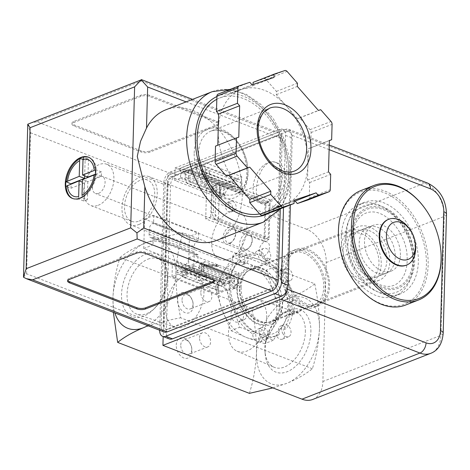 <?xml version="1.0" encoding="UTF-8"?>
<svg xmlns="http://www.w3.org/2000/svg" width="470" height="470" viewBox="0 0 470 470"><rect width="100%" height="100%" fill="white"/><g stroke="black" fill="none" stroke-linecap="round" stroke-linejoin="round"><path stroke-width="0.35" stroke-dasharray="2.35 1.76" d="M249.394 393.355C253.4 380.841 255.768 367.446 256.497 353.17C256.561 338.482 254.987 323.56 251.767 308.408L120.044 257.454C116.037 269.962 113.669 283.357 112.941 297.639L113.346 312.339M251.767 308.408C265.697 305.776 278.164 302.439 289.168 298.391C299.619 294.038 308.144 289.173 314.736 283.792L183.018 232.838C169.083 235.47 156.616 238.807 145.618 242.855C135.166 247.208 126.642 252.073 120.044 257.454M226.992 273.846L225.735 274.339L203.304 265.662L203.763 271.067L201.971 270.373L201.466 264.463L216.664 264.628L218.456 265.321L204.562 265.168L226.992 273.846L226.963 274.979L225.7 275.473L203.275 266.796L203.733 272.201L201.936 271.501L201.436 265.597L216.635 265.762L218.427 266.455L204.532 266.302L226.963 274.979M343.1 249.541A24.587 16.714 -111.3 0 1 352.095 233.584A24.587 16.714 -111.3 0 1 376.605 250.398A24.587 16.714 -111.3 0 1 369.99 279.38A24.587 16.714 -111.3 0 1 351.777 272.917A24.587 16.714 -111.3 0 1 343.1 249.541M400.399 255.057A24.587 16.714 68.7 0 0 391.716 231.681A24.587 16.714 68.7 0 0 373.503 225.218A24.587 16.714 68.7 0 0 364.509 241.175A24.587 16.714 68.7 0 0 373.186 264.545A24.587 16.714 68.7 0 0 391.404 271.008A24.587 16.714 68.7 0 0 400.399 255.057M272.43 328.959L264.628 343.67L246.662 337.595A39.95 27.16 -111.3 0 1 221.922 309.424A39.95 27.16 -111.3 0 1 222.95 272.618A39.95 27.16 -111.3 0 1 248.718 263.981A39.95 27.16 -111.3 0 1 273.458 292.152A39.95 27.16 -111.3 0 1 272.43 328.959A39.95 27.16 -111.3 0 1 246.662 337.595L230.958 330.645L221.922 309.424L215.154 287.323L222.95 272.618L233.014 257.025L248.718 263.981L266.684 270.05L273.458 292.152L282.493 313.373L272.43 328.959M314.736 283.792C317.967 299.108 319.547 314.025 319.465 328.554A46.095 28.694 -68.9 0 0 289.168 298.391A46.095 28.694 -68.9 0 0 256.497 353.17A46.095 28.694 -68.9 0 0 286.794 383.332A46.095 28.694 -68.9 0 0 319.465 328.554C318.719 342.977 316.351 356.372 312.362 368.738C305.67 374.167 297.146 379.037 286.794 383.332L272.853 387.897M310.882 331.908A33.523 20.868 -68.9 0 0 279.826 315.922A33.523 20.868 -68.9 0 0 265.168 353.822A33.523 20.868 -68.9 0 0 288.639 371.089A33.523 20.868 -68.9 0 0 310.882 331.908M312.362 368.738L180.645 317.785C177.413 302.469 175.839 287.552 175.915 273.023C176.661 258.6 179.029 245.205 183.018 232.838M143.244 327.802C154.371 323.713 166.838 320.376 180.645 317.785M176.238 345.015A10.757 7.314 -111.3 0 1 180.774 337.848A10.757 7.314 -111.3 0 1 188.928 341.825A10.757 7.314 -111.3 0 1 191.866 349.345A10.757 7.314 -111.3 0 1 184.487 358.187A10.757 7.314 -111.3 0 1 176.238 345.015M177.501 299.713A10.757 7.314 -111.3 0 1 182.037 292.54A10.757 7.314 -111.3 0 1 190.191 296.523A10.757 7.314 -111.3 0 1 193.135 304.043A10.757 7.314 -111.3 0 1 185.75 312.885A10.757 7.314 -111.3 0 1 177.501 299.713M147.715 325.634A46.095 28.694 -68.9 0 0 175.915 273.023A46.095 28.694 -68.9 0 0 145.618 242.855A46.095 28.694 -68.9 0 0 112.941 297.639A46.095 28.694 -68.9 0 0 114.88 312.932M145.295 254.44A33.523 20.868 111.1 0 1 167.244 272.371A33.523 20.868 111.1 0 1 152.58 310.265A33.523 20.868 111.1 0 1 121.818 300.26A33.523 20.868 111.1 0 1 145.295 254.44M305.365 331.849A29.622 18.442 -68.9 0 0 295.389 311.974A29.622 18.442 -68.9 0 0 277.929 317.726A29.622 18.442 -68.9 0 0 264.974 351.207A29.622 18.442 -68.9 0 0 274.022 367.211A29.622 18.442 -68.9 0 0 294.414 359.644A29.622 18.442 -68.9 0 0 305.365 331.849M266.743 317.761A28.018 17.443 -68.9 0 0 257.307 298.967A28.018 17.443 -68.9 0 0 231.34 318.948A28.018 17.443 -68.9 0 0 237.097 351.207A28.018 17.443 -68.9 0 0 256.385 344.046A28.018 17.443 -68.9 0 0 266.743 317.761M148.038 259.14A29.622 18.442 111.1 0 1 158.39 258.976A29.622 18.442 111.1 0 1 167.438 274.979A29.622 18.442 111.1 0 1 154.483 308.467A29.622 18.442 111.1 0 1 137.023 314.213A29.622 18.442 111.1 0 1 127.047 294.338A29.622 18.442 111.1 0 1 148.038 259.14M165.663 308.426A28.018 17.443 111.1 0 1 176.027 282.141A28.018 17.443 111.1 0 1 195.314 274.985A28.018 17.443 111.1 0 1 201.072 307.239A28.018 17.443 111.1 0 1 175.104 327.226A28.018 17.443 111.1 0 1 165.663 308.426M239.612 327.261L257.578 333.33L273.282 340.286L283.345 324.694L291.147 309.988L284.374 287.887L275.338 266.666L259.634 259.71L241.668 253.641L233.866 268.346L223.808 283.939L232.838 305.159L239.612 327.261L230.958 330.645M273.282 340.286L264.628 343.67M223.808 283.939L215.154 287.323M241.668 253.641L233.014 257.025M275.338 266.666L266.684 270.05M291.147 309.988L282.493 313.373M340.856 248.671A27.66 18.8 -111.3 0 1 350.973 230.723A27.66 18.8 -111.3 0 1 378.556 249.641A27.66 18.8 -111.3 0 1 371.112 282.241A27.66 18.8 -111.3 0 1 350.62 274.974A27.66 18.8 -111.3 0 1 340.856 248.671M239.471 288.304A27.66 18.8 -111.3 0 1 249.588 270.35A27.66 18.8 -111.3 0 1 277.165 289.267A27.66 18.8 -111.3 0 1 269.727 321.874A27.66 18.8 -111.3 0 1 249.235 314.6A27.66 18.8 -111.3 0 1 239.471 288.304M237.297 288.28A29.193 19.846 -111.3 0 1 269.909 277.347A29.193 19.846 -111.3 0 1 268.611 323.936A29.193 19.846 -111.3 0 1 237.297 288.28M233.866 268.346A39.95 27.16 -111.3 0 1 259.634 259.71A39.95 27.16 -111.3 0 1 284.374 287.887A39.95 27.16 -111.3 0 1 283.345 324.694A39.95 27.16 -111.3 0 1 257.578 333.33A39.95 27.16 -111.3 0 1 232.838 305.159A39.95 27.16 -111.3 0 1 233.866 268.346M388.478 219.367A24.587 16.714 -111.3 0 1 412.713 236.287A24.587 16.714 -111.3 0 1 406.374 265.156M423.981 207.117A61.458 41.783 -111.3 0 1 440.772 250.081M360.919 190.544A61.458 41.783 -111.3 0 1 422.207 232.574A61.458 41.783 -111.3 0 1 405.669 305.03M338.876 240.881A60.23 40.943 -111.3 0 1 338.488 231.105A60.23 40.943 -111.3 0 1 393.12 197.371A60.23 40.943 -111.3 0 1 421.972 286.242A60.23 40.943 -111.3 0 1 355.332 282.981M351.008 235.952A43.075 29.287 -111.3 0 1 399.136 219.819A43.075 29.287 -111.3 0 1 397.215 288.568A43.075 29.287 -111.3 0 1 351.008 235.952M351.989 236.328A41.736 28.37 -111.3 0 1 398.613 220.7A41.736 28.37 -111.3 0 1 396.756 287.311A41.736 28.37 -111.3 0 1 351.989 236.328M408.771 227.921A24.587 16.714 -111.3 0 1 415.492 245.105M225.735 274.339L225.7 275.473M203.304 265.662L203.275 266.796M203.763 271.067L203.733 272.201M201.971 270.373L201.936 271.501M201.466 264.463L201.436 265.597M216.664 264.628L216.635 265.762M218.456 265.321L218.427 266.455M204.562 265.168L204.532 266.302M200.825 292.411A7.555 5.135 -111.3 0 1 203.592 287.511A7.555 5.135 -111.3 0 1 211.124 292.675A7.555 5.135 -111.3 0 1 209.091 301.581A7.555 5.135 -111.3 0 1 203.492 299.596A7.555 5.135 -111.3 0 1 200.825 292.411M182.019 299.766A7.555 5.135 -111.3 0 1 184.786 294.86A7.555 5.135 -111.3 0 1 190.938 297.522A7.555 5.135 -111.3 0 1 193.005 302.803A7.555 5.135 -111.3 0 1 190.285 308.937A7.555 5.135 -111.3 0 1 184.687 306.945A7.555 5.135 -111.3 0 1 182.019 299.766M199.562 337.719A7.555 5.135 -111.3 0 1 202.323 332.813A7.555 5.135 -111.3 0 1 209.861 337.977A7.555 5.135 -111.3 0 1 207.828 346.889A7.555 5.135 -111.3 0 1 202.229 344.904A7.555 5.135 -111.3 0 1 199.562 337.719M180.756 345.068A7.555 5.135 -111.3 0 1 183.517 340.163A7.555 5.135 -111.3 0 1 189.674 342.824A7.555 5.135 -111.3 0 1 191.737 348.106A7.555 5.135 -111.3 0 1 189.022 354.239A7.555 5.135 -111.3 0 1 183.423 352.253A7.555 5.135 -111.3 0 1 180.756 345.068M214.126 186.179L212.252 186.913L216.13 184.187L215.131 219.866L218.491 218.55L213.398 212.352L211.518 213.086L215.131 219.866L264.927 239.13L265.926 203.451L216.13 184.187L219.49 182.877L214.126 186.179L213.398 212.352M212.252 186.913L211.518 213.086M229.219 202.535A5.099 3.466 68.7 0 0 227.233 202.482A5.099 3.466 68.7 0 0 225.859 208.498A5.099 3.466 68.7 0 0 230.946 211.982A5.099 3.466 68.7 0 0 232.703 207.323A5.099 3.466 68.7 0 0 229.219 202.535M232.579 201.219A5.099 3.466 68.7 0 0 230.588 201.172A5.099 3.466 68.7 0 0 229.219 207.182A5.099 3.466 68.7 0 0 234.307 210.672A5.099 3.466 68.7 0 0 236.063 206.013A5.099 3.466 68.7 0 0 232.579 201.219M218.491 218.55L219.49 182.877L269.281 202.141L268.288 237.814L218.491 218.55M202.558 266.437L238.037 280.167L238.196 274.504L204.955 261.643L201.595 262.953L199.28 264.916L202.635 263.605L202.558 266.437A4.917 3.061 111.1 0 1 199.074 272.283L199.198 267.753L194.709 266.014L194.58 270.544L234.554 286.007L221.117 291.259A4.917 3.061 111.1 0 1 219.466 291.312A4.917 3.061 111.1 0 1 217.886 288.039L218.045 282.376L184.804 269.522L182.483 271.478L185.844 270.168L188.159 268.205L221.399 281.066L218.045 282.376M185.844 270.168L185.797 271.872A1.228 0.764 111.1 0 0 186.191 272.688A1.228 0.764 111.1 0 0 186.602 272.676L185.762 273.005L181.273 271.266L181.15 275.796L185.638 277.535A4.917 3.061 111.1 0 1 183.987 277.588A4.917 3.061 111.1 0 1 182.407 274.316L182.483 271.478M185.762 273.005L185.638 277.535L221.117 291.259M189.757 267.953L194.58 270.544L181.15 275.796L177.055 272.917L189.757 267.953L189.827 265.421L177.125 270.385L181.273 271.266L194.709 266.014L189.827 265.421M177.125 270.385L177.055 272.917M185.127 176.914L220.606 190.638L220.448 196.301L187.207 183.441L190.567 182.131L188.405 178.436L185.045 179.751L185.127 176.914A4.917 3.061 111.1 0 1 188.611 171.068L184.123 169.335L183.993 173.865L188.482 175.598L189.322 175.275L224.801 188.999L236.557 184.405A1.228 0.764 111.1 0 1 236.968 184.387A1.228 0.764 111.1 0 1 237.368 185.209L237.238 189.739L240.599 188.423L207.358 175.569L203.998 176.879L237.238 189.739M220.606 190.638A4.917 3.061 111.1 0 1 224.09 184.798L188.611 171.068L188.482 175.598M224.09 184.798L237.526 179.546L197.553 164.083L197.429 168.613L201.918 170.351L202.047 165.822A4.917 3.061 111.1 0 1 203.692 165.763A4.917 3.061 111.1 0 1 205.278 169.036L205.196 171.873L201.841 173.189L203.998 176.879M192.677 163.489L192.6 166.022L197.429 168.613L183.993 173.865L179.904 170.986L179.975 168.454L184.123 169.335L197.553 164.083L192.677 163.489L179.975 168.454M192.6 166.022L179.904 170.986M201.841 173.189L201.888 171.48A1.228 0.764 111.1 0 0 201.489 170.663A1.228 0.764 111.1 0 0 201.078 170.68L201.918 170.351M188.405 178.436L188.452 176.732A1.228 0.764 111.1 0 1 189.322 175.275M199.28 264.916L199.227 266.619A1.228 0.764 111.1 0 1 198.358 268.082L233.837 281.806L222.081 286.4A1.228 0.764 111.1 0 1 221.67 286.412A1.228 0.764 111.1 0 1 221.276 285.596L221.399 281.066M199.198 267.753L198.358 268.082M205.196 171.873L207.358 175.569M237.526 179.546A4.917 3.061 111.1 0 1 239.171 179.487A4.917 3.061 111.1 0 1 240.758 182.76L240.599 188.423M187.207 183.441L185.045 179.751M204.955 261.643L202.635 263.605M188.159 268.205L184.804 269.522M220.448 196.301L223.808 194.991L223.932 190.456A1.228 0.764 111.1 0 1 224.801 188.999M190.567 182.131L223.808 194.991M238.196 274.504L234.836 275.814L234.706 280.343A1.228 0.764 111.1 0 1 233.837 281.806M201.595 262.953L234.836 275.814M346.566 234.23A49.168 33.423 -111.3 0 1 364.555 202.317A49.168 33.423 -111.3 0 1 413.582 235.946A49.168 33.423 -111.3 0 1 400.352 293.909A49.168 33.423 -111.3 0 1 363.927 280.984A49.168 33.423 -111.3 0 1 346.566 234.23M312.773 399.441A27.66 18.8 68.7 0 0 322.89 381.493L326.209 262.571A27.66 18.8 68.7 0 0 306.734 229.278L424.704 183.165L285.642 129.373A8.607 5.358 111.1 0 1 288.521 129.274A8.607 5.358 111.1 0 1 291.294 135.002L286.994 289.032A8.607 5.358 111.1 0 1 286.841 290.583M240.863 257.407L244.012 256.174A43.023 29.246 -111.3 0 1 246.092 255.222A43.023 29.246 -111.3 0 1 258.153 254.282L255.004 255.51A43.023 29.246 -111.3 0 0 242.943 256.45A43.023 29.246 -111.3 0 0 240.863 257.407A6.451 4.389 68.7 0 0 234.836 253.894A6.451 4.389 68.7 0 0 233.989 263.224L237.138 261.99A43.023 29.246 -111.3 0 0 230.87 277.353L227.721 278.581A43.023 29.246 -111.3 0 1 233.989 263.224M264.399 259.146L267.548 257.913A43.023 29.246 -111.3 0 1 281.277 270.591L278.128 271.825A43.023 29.246 -111.3 0 0 264.399 259.146A6.451 4.389 68.7 0 0 262.295 252.737A6.451 4.389 68.7 0 0 257.366 250.868A6.451 4.389 68.7 0 0 255.004 255.51M284.538 282.776L287.687 281.548A43.023 29.246 -111.3 0 1 292.969 301.37L289.82 302.604A43.023 29.246 -111.3 0 0 284.538 282.776A6.451 4.389 68.7 0 0 285.49 275.026A6.451 4.389 68.7 0 0 279.245 271.072A6.451 4.389 68.7 0 0 278.128 271.825M289.491 314.459L292.64 313.231A43.023 29.246 -111.3 0 1 286.371 328.589L283.228 329.822A43.023 29.246 -111.3 0 0 289.491 314.459A6.451 4.389 68.7 0 0 292.358 314.683A6.451 4.389 68.7 0 0 294.537 308.555A6.451 4.389 68.7 0 0 289.82 302.604M276.348 335.639L279.497 334.405A43.023 29.246 -111.3 0 1 277.418 335.363A43.023 29.246 -111.3 0 1 265.356 336.303L262.207 337.536A43.023 29.246 -111.3 0 0 274.269 336.59A43.023 29.246 -111.3 0 0 276.348 335.639A6.451 4.389 68.7 0 0 282.376 339.152A6.451 4.389 68.7 0 0 283.228 329.822M252.813 333.9L255.962 332.666A43.023 29.246 -111.3 0 1 242.232 319.988L239.083 321.221A43.023 29.246 -111.3 0 0 252.813 333.9A6.451 4.389 68.7 0 0 254.916 340.304A6.451 4.389 68.7 0 0 259.851 342.172A6.451 4.389 68.7 0 0 262.207 337.536M232.674 310.265L235.822 309.037A43.023 29.246 -111.3 0 1 230.541 289.209L227.392 290.442A43.023 29.246 -111.3 0 0 232.674 310.265A6.451 4.389 68.7 0 0 231.728 318.014A6.451 4.389 68.7 0 0 237.967 321.974A6.451 4.389 68.7 0 0 239.083 321.221M238.037 280.167A4.917 3.061 111.1 0 1 234.554 286.007M264.927 239.13L268.288 237.814M265.926 203.451L269.281 202.141M285.642 129.373L167.672 175.48L163.172 336.555M229.56 226.904A9.218 5.74 111.1 0 1 235.593 231.839A9.218 5.74 111.1 0 1 231.563 242.262A9.218 5.74 111.1 0 1 229.084 243.895A9.218 5.74 111.1 0 1 223.021 237.861A9.218 5.74 111.1 0 1 229.56 226.904M306.734 229.278L167.672 175.48M227.721 278.581A6.451 4.389 68.7 0 0 227.368 278.428A6.451 4.389 68.7 0 0 224.854 278.363A6.451 4.389 68.7 0 0 222.674 284.491A6.451 4.389 68.7 0 0 227.392 290.442M341.32 236.281A49.168 33.423 -111.3 0 1 359.303 204.374A49.168 33.423 -111.3 0 1 408.336 237.996A49.168 33.423 -111.3 0 1 395.106 295.959A49.168 33.423 -111.3 0 1 358.675 283.034A49.168 33.423 -111.3 0 1 341.32 236.281M359.174 243.19A24.704 16.797 -111.3 0 1 368.21 227.151A24.704 16.797 -111.3 0 1 392.849 244.047A24.704 16.797 -111.3 0 1 386.199 273.176A24.704 16.797 -111.3 0 1 367.893 266.684A24.704 16.797 -111.3 0 1 359.174 243.19M350.773 246.468A24.704 16.797 -111.3 0 1 359.814 230.435A24.704 16.797 -111.3 0 1 384.454 247.332A24.704 16.797 -111.3 0 1 377.804 276.46A24.704 16.797 -111.3 0 1 359.497 269.962A24.704 16.797 -111.3 0 1 350.773 246.468M347.835 245.334A28.735 19.534 -111.3 0 1 358.346 226.687A28.735 19.534 -111.3 0 1 386.998 246.339A28.735 19.534 -111.3 0 1 379.267 280.208A28.735 19.534 -111.3 0 1 357.981 272.653A28.735 19.534 -111.3 0 1 347.835 245.334M286.541 269.292A28.735 19.534 -111.3 0 1 297.058 250.645A28.735 19.534 -111.3 0 1 325.71 270.291A28.735 19.534 -111.3 0 1 317.973 304.166A28.735 19.534 -111.3 0 1 296.688 296.611A28.735 19.534 -111.3 0 1 286.541 269.292M285.419 268.858A30.268 20.574 -111.3 0 1 296.494 249.212A30.268 20.574 -111.3 0 1 326.679 269.915A30.268 20.574 -111.3 0 1 318.537 305.594A30.268 20.574 -111.3 0 1 296.112 297.639A30.268 20.574 -111.3 0 1 285.419 268.858M281.013 270.579A30.268 20.574 -111.3 0 1 292.087 250.933A30.268 20.574 -111.3 0 1 322.273 271.637A30.268 20.574 -111.3 0 1 314.124 307.321A30.268 20.574 -111.3 0 1 291.7 299.361A30.268 20.574 -111.3 0 1 281.013 270.579M282.47 271.143A28.27 19.217 -111.3 0 1 292.816 252.795A28.27 19.217 -111.3 0 1 321.01 272.13A28.27 19.217 -111.3 0 1 313.402 305.459A28.27 19.217 -111.3 0 1 292.452 298.027A28.27 19.217 -111.3 0 1 282.47 271.143M241.122 287.311A28.27 19.217 -111.3 0 1 251.462 268.958A28.27 19.217 -111.3 0 1 279.656 288.292A28.27 19.217 -111.3 0 1 272.048 321.621A28.27 19.217 -111.3 0 1 251.103 314.189A28.27 19.217 -111.3 0 1 241.122 287.311M230.87 277.353A6.451 4.389 -111.3 0 1 234.965 283.492A6.451 4.389 -111.3 0 1 232.703 289.156A6.451 4.389 -111.3 0 1 230.541 289.209M244.012 256.174A6.451 4.389 -111.3 0 1 242.684 264.68A6.451 4.389 -111.3 0 1 237.138 261.99M267.548 257.913A6.451 4.389 -111.3 0 1 265.209 261.661A6.451 4.389 -111.3 0 1 258.153 254.282M287.687 281.548A6.451 4.389 -111.3 0 1 287.094 281.859A6.451 4.389 -111.3 0 1 281.06 278.34A6.451 4.389 -111.3 0 1 281.277 270.591M292.64 313.231A6.451 4.389 -111.3 0 1 288.545 307.086A6.451 4.389 -111.3 0 1 290.807 301.429A6.451 4.389 -111.3 0 1 292.969 301.37M279.497 334.405A6.451 4.389 -111.3 0 1 280.825 325.898A6.451 4.389 -111.3 0 1 286.371 328.589M255.962 332.666A6.451 4.389 -111.3 0 1 258.3 328.924A6.451 4.389 -111.3 0 1 265.356 336.303M235.822 309.037A6.451 4.389 -111.3 0 1 236.416 308.72A6.451 4.389 -111.3 0 1 242.45 312.245A6.451 4.389 -111.3 0 1 242.232 319.988M233.666 275.966A6.451 4.389 68.7 0 0 231.152 275.902A6.451 4.389 68.7 0 0 229.419 283.51A6.451 4.389 68.7 0 0 235.852 287.922A6.451 4.389 68.7 0 0 238.079 282.029A6.451 4.389 68.7 0 0 233.666 275.966M238.971 307.803A6.451 4.389 68.7 0 0 238.02 315.552A6.451 4.389 68.7 0 0 244.265 319.512A6.451 4.389 68.7 0 0 246.492 313.619A6.451 4.389 68.7 0 0 242.085 307.556A6.451 4.389 68.7 0 0 239.565 307.492A6.451 4.389 68.7 0 0 238.971 307.803M259.111 331.438A6.451 4.389 68.7 0 0 261.214 337.842A6.451 4.389 68.7 0 0 266.143 339.71A6.451 4.389 68.7 0 0 268.37 333.818A6.451 4.389 68.7 0 0 263.964 327.755A6.451 4.389 68.7 0 0 261.449 327.69A6.451 4.389 68.7 0 0 259.111 331.438M282.646 333.177A6.451 4.389 68.7 0 0 288.674 336.69A6.451 4.389 68.7 0 0 290.901 330.798A6.451 4.389 68.7 0 0 286.488 324.735A6.451 4.389 68.7 0 0 283.974 324.67A6.451 4.389 68.7 0 0 282.646 333.177M296.118 300.142A6.451 4.389 68.7 0 0 293.956 300.195A6.451 4.389 68.7 0 0 292.217 307.803A6.451 4.389 68.7 0 0 298.656 312.221A6.451 4.389 68.7 0 0 300.882 306.322A6.451 4.389 68.7 0 0 296.47 300.26A6.451 4.389 68.7 0 0 296.118 300.142M284.426 269.363A6.451 4.389 68.7 0 0 284.209 277.106A6.451 4.389 68.7 0 0 290.243 280.631A6.451 4.389 68.7 0 0 292.463 274.738A6.451 4.389 68.7 0 0 288.057 268.675A6.451 4.389 68.7 0 0 285.543 268.611A6.451 4.389 68.7 0 0 284.426 269.363M261.302 253.048A6.451 4.389 68.7 0 0 268.358 260.433A6.451 4.389 68.7 0 0 270.585 254.534A6.451 4.389 68.7 0 0 266.179 248.471A6.451 4.389 68.7 0 0 263.664 248.407A6.451 4.389 68.7 0 0 261.302 253.048M240.288 260.762A6.451 4.389 68.7 0 0 245.834 263.453A6.451 4.389 68.7 0 0 248.054 257.56A6.451 4.389 68.7 0 0 243.648 251.497A6.451 4.389 68.7 0 0 241.133 251.432A6.451 4.389 68.7 0 0 240.288 260.762M205.043 279.82A5.099 1.98 -178.4 0 0 206.424 278.522A5.099 1.98 -178.4 0 0 201.377 276.401A5.099 1.98 -178.4 0 0 196.225 278.234A5.099 1.98 -178.4 0 0 199.421 280.167A5.099 1.98 -178.4 0 0 205.043 279.82M200.572 170.475A5.099 1.98 1.6 0 1 206.195 170.122A5.099 1.98 1.6 0 1 209.397 172.055A5.099 1.98 1.6 0 1 204.238 173.888A5.099 1.98 1.6 0 1 199.198 171.773A5.099 1.98 1.6 0 1 200.572 170.475M205.173 275.285A5.099 1.98 -178.4 0 0 206.547 273.987A5.099 1.98 -178.4 0 0 201.501 271.872A5.099 1.98 -178.4 0 0 196.348 273.704A5.099 1.98 -178.4 0 0 199.55 275.637A5.099 1.98 -178.4 0 0 205.173 275.285M200.443 175.005A5.099 1.98 1.6 0 1 206.066 174.652A5.099 1.98 1.6 0 1 209.268 176.585A5.099 1.98 1.6 0 1 204.115 178.424A5.099 1.98 1.6 0 1 199.069 176.303A5.099 1.98 1.6 0 1 200.443 175.005M264.117 255.897A7.555 4.706 -68.9 0 0 269.251 248.771A7.555 4.706 -68.9 0 0 267.036 241.891A7.555 4.706 -68.9 0 0 259.922 247.238A7.555 4.706 -68.9 0 0 261.584 255.986A7.555 4.706 -68.9 0 0 264.117 255.897M230.341 242.831A7.555 4.706 -68.9 0 0 232.374 241.492A7.555 4.706 -68.9 0 0 235.676 232.95A7.555 4.706 -68.9 0 0 233.261 228.825A7.555 4.706 -68.9 0 0 226.146 234.172A7.555 4.706 -68.9 0 0 227.809 242.92A7.555 4.706 -68.9 0 0 230.341 242.831M88.777 157.321A22.125 13.771 111.1 0 1 89.194 157.468A22.125 13.771 111.1 0 1 96.291 169.97L95.921 169.823A22.125 13.771 111.1 0 1 95.951 172.055A22.125 13.771 111.1 0 1 95.792 174.352L96.168 174.499A22.125 13.771 111.1 0 1 82.326 197.711L81.95 197.564A22.125 13.771 111.1 0 1 80.264 198.346A22.125 13.771 111.1 0 1 78.59 198.88L78.966 199.022A22.125 13.771 111.1 0 1 73.226 198.739A22.125 13.771 111.1 0 1 72.821 198.569M82.015 195.285L82.326 197.711M96.168 174.499L94.1 175.016M78.966 199.022L78.654 196.595M94.229 170.487L96.291 169.97M98.212 205.29A22.125 13.771 -68.9 0 0 113.241 184.416A22.125 13.771 -68.9 0 0 106.761 164.265A22.125 13.771 -68.9 0 0 85.934 179.934A22.125 13.771 -68.9 0 0 90.798 205.537A22.125 13.771 -68.9 0 0 98.212 205.29M139.032 221.082A22.125 13.771 -68.9 0 0 154.066 200.208A22.125 13.771 -68.9 0 0 147.586 180.057A22.125 13.771 -68.9 0 0 126.753 195.726A22.125 13.771 -68.9 0 0 131.618 221.329A22.125 13.771 -68.9 0 0 139.032 221.082M216.723 240.37A70.065 47.629 68.7 0 0 235.576 157.773A70.065 47.629 68.7 0 0 165.704 109.857M268.088 202.523L261.526 202.987C249.805 199.938 259.182 154.53 277.036 162.902C293.38 167.896 283.704 198.393 268.088 202.523M217.792 145.23L215.513 146.123M273.07 211.67L273.158 208.422L284.144 204.738A61.458 41.783 -111.3 0 1 239.289 187.383A61.458 41.783 -111.3 0 1 218.227 129.667A61.458 41.783 -111.3 0 1 240.711 89.776A61.458 41.783 -111.3 0 1 242.026 89.3L231.04 92.984L228.855 90.493L218.098 94.1M253.042 84.436L253.013 85.616L242.026 89.3A61.458 41.783 -111.3 0 1 286.888 106.655L276.337 94.64L276.43 91.392L266.102 79.63A3.073 2.091 68.7 0 0 263.858 78.76L253.101 82.367M297.434 118.663L286.888 106.655A61.458 41.783 -111.3 0 1 307.944 164.371L308.385 148.679L310.658 147.915L311.087 132.552A3.073 2.091 68.7 0 0 310.036 129.667L299.707 117.905L297.434 118.663L318.425 110.462M308.203 199.891A3.073 2.091 68.7 0 0 309.26 197.923L309.689 182.554L307.509 180.069L307.944 164.371A61.458 41.783 -111.3 0 1 285.46 204.262A61.458 41.783 -111.3 0 1 284.144 204.738L294.12 201.395M164.13 331.985A9.218 5.74 111.1 0 1 161.163 325.845L165.099 184.839A9.218 5.74 111.1 0 1 171.632 173.882L276.166 133.022A9.218 5.74 111.1 0 1 279.256 132.922A9.218 5.74 111.1 0 1 282.229 139.055L280.279 208.856M216.823 121.331A6.145 2.385 1.6 0 1 218.773 123.146A6.145 2.385 1.6 0 1 217.111 124.709L149.942 150.964A6.145 2.385 1.6 0 1 141.258 150.87L73.966 124.838A6.145 2.385 1.6 0 1 72.022 123.023A6.145 2.385 1.6 0 1 73.678 121.46L140.853 95.204A6.145 2.385 1.6 0 1 149.536 95.298L216.823 121.331L216.793 122.464A6.145 2.385 1.6 0 1 218.738 124.274A6.145 2.385 1.6 0 1 217.081 125.843L149.912 152.098A6.145 2.385 1.6 0 1 141.229 151.998L73.937 125.972A6.145 2.385 1.6 0 1 71.992 124.156A6.145 2.385 1.6 0 1 73.649 122.594L140.818 96.338A6.145 2.385 1.6 0 1 149.507 96.432L216.793 122.464M169.364 338.952A9.218 5.74 111.1 0 1 166.392 332.813L170.504 185.579A9.218 5.74 111.1 0 1 177.037 174.623L286.189 131.958A9.218 5.74 111.1 0 1 289.279 131.853A9.218 5.74 111.1 0 1 292.252 137.992L290.384 204.908M159.659 330.251A9.218 5.74 111.1 0 1 159.665 330.21L163.777 182.971A9.218 5.74 111.1 0 1 170.31 172.02L279.462 129.356A9.218 5.74 111.1 0 1 282.552 129.25A9.218 5.74 111.1 0 1 285.519 135.383L283.504 207.593M281.025 140.225L277.089 281.23A6.145 3.825 111.1 0 1 272.729 288.533L168.195 329.394A6.145 3.825 111.1 0 1 166.139 329.464A6.145 3.825 111.1 0 1 164.159 325.375L168.096 184.363A6.145 3.825 111.1 0 1 172.455 177.061L276.989 136.2A6.145 3.825 111.1 0 1 279.045 136.136A6.145 3.825 111.1 0 1 281.025 140.225L280.132 139.878L276.19 280.884A6.145 3.825 111.1 0 1 271.836 288.186L167.302 329.047A6.145 3.825 111.1 0 1 165.24 329.118A6.145 3.825 111.1 0 1 163.26 325.029L167.197 184.017A6.145 3.825 111.1 0 1 171.556 176.714L276.09 135.853A6.145 3.825 111.1 0 1 278.146 135.783A6.145 3.825 111.1 0 1 280.132 139.878M269.069 239.471L264.034 241.439L265.139 201.795L270.18 199.826L269.069 239.471L210.754 216.911L205.713 218.879L264.034 241.439M197.841 262.266L188.605 265.879L189.428 236.434L198.663 232.82L198.452 240.464L197.612 240.793A4.917 3.061 111.1 0 0 194.128 246.638L193.987 251.732A4.917 3.061 111.1 0 0 195.567 255.004A4.917 3.061 111.1 0 0 197.218 254.952L198.058 254.623L197.841 262.266L152.985 244.917L143.75 248.524L188.605 265.879M239.066 273.041L238.719 285.502L216.887 294.032L217.234 281.571L222.903 279.356L222.868 280.49A4.917 3.061 111.1 0 0 224.454 283.762A4.917 3.061 111.1 0 0 226.105 283.71L229.883 282.229A4.917 3.061 111.1 0 0 233.367 276.389L233.396 275.255L239.066 273.041L194.204 255.686L193.857 268.147L238.719 285.502M241.404 189.228L235.74 191.443L235.77 190.315A4.917 3.061 111.1 0 0 234.183 187.037A4.917 3.061 111.1 0 0 232.538 187.095L228.761 188.57A4.917 3.061 111.1 0 0 225.277 194.416L225.242 195.549L219.578 197.764L219.925 185.303L241.756 176.773L241.404 189.228L196.548 171.873L190.879 174.088L235.74 191.443M228.655 259.187A25.815 16.068 -68.9 0 0 246.192 234.836A25.815 16.068 -68.9 0 0 238.637 211.33A25.815 16.068 -68.9 0 0 214.332 229.607A25.815 16.068 -68.9 0 0 220.007 259.475A25.815 16.068 -68.9 0 0 228.655 259.187M23.5 277.23L26.584 273.787L161.163 325.845M26.584 273.787L30.521 132.775L27.777 124.209M30.133 123.034L37.054 121.824L171.632 173.882M37.054 121.824L141.588 80.963L141.347 79.571M216.823 99.293A61.458 41.783 -111.3 0 1 219.637 98.013A61.458 41.783 -111.3 0 1 280.925 140.048A61.458 41.783 -111.3 0 1 264.387 212.499A61.458 41.783 -111.3 0 1 259.622 213.897M138.938 224.478A25.815 16.068 -68.9 0 0 156.475 200.126A25.815 16.068 -68.9 0 0 148.914 176.62A25.815 16.068 -68.9 0 0 124.615 194.897A25.815 16.068 -68.9 0 0 130.29 224.772A25.815 16.068 -68.9 0 0 138.938 224.478M190.879 174.088L190.914 172.96L235.77 190.315M225.242 195.549L180.386 178.195L180.415 177.061A4.917 3.061 111.1 0 1 183.899 171.215L187.677 169.741A4.917 3.061 111.1 0 1 189.328 169.688A4.917 3.061 111.1 0 1 190.914 172.96M180.386 178.195L174.717 180.41L219.578 197.764M174.717 180.41L175.063 167.949L219.925 185.303M175.063 167.949L196.895 159.418L241.756 176.773M196.895 159.418L196.548 171.873M193.857 268.147L172.026 276.677L216.887 294.032M172.026 276.677L172.378 264.222L217.234 281.571M172.378 264.222L178.042 262.007L222.903 279.356M178.042 262.007L178.013 263.135L222.868 280.49M233.396 275.255L188.541 257.901L188.505 259.035A4.917 3.061 111.1 0 1 185.021 264.88L181.244 266.355A4.917 3.061 111.1 0 1 179.599 266.408A4.917 3.061 111.1 0 1 178.013 263.135M188.541 257.901L194.204 255.686M143.75 248.524L144.572 219.079L189.428 236.434M144.572 219.079L153.808 215.466L198.663 232.82M153.808 215.466L153.59 223.115L198.452 240.464M153.59 223.115L152.756 223.438L197.612 240.793M198.058 254.623L153.197 237.268L152.356 237.597A4.917 3.061 111.1 0 1 150.711 237.655A4.917 3.061 111.1 0 1 149.125 234.383L149.266 229.284A4.917 3.061 111.1 0 1 152.756 223.438M153.197 237.268L152.985 244.917M205.713 218.879L206.824 179.234L265.139 201.795M206.824 179.234L211.858 177.266L270.18 199.826M211.858 177.266L210.754 216.911M217.786 145.359L238.778 137.158M228.855 90.493L249.846 82.291M231.04 92.984L252.032 84.776M253.013 85.616L274.004 77.415M276.43 91.392L297.422 83.184M276.337 94.64L297.328 86.439M299.707 117.905L320.699 109.698M310.658 147.915L329.37 140.601M308.385 148.679L329.376 140.477M307.509 180.069L328.495 171.861M309.689 182.554L330.68 174.352M273.158 208.422L294.149 200.214M194.186 153.014A36.877 25.069 -111.3 0 1 235.382 139.208A36.877 25.069 -111.3 0 1 233.737 198.064A36.877 25.069 -111.3 0 1 194.186 153.014M67.803 280.461A6.145 2.385 1.6 0 1 67.645 279.891A6.145 2.385 1.6 0 1 69.302 278.322L136.47 252.073A6.145 2.385 1.6 0 1 145.154 252.167L212.446 278.193A6.145 2.385 1.6 0 1 214.391 280.008A6.145 2.385 1.6 0 1 214.197 280.567M268.3 162.532A21.508 13.389 111.1 0 1 275.508 162.291A21.508 13.389 111.1 0 1 281.806 181.884A21.508 13.389 111.1 0 1 267.195 202.176A21.508 13.389 111.1 0 1 259.986 202.417A21.508 13.389 111.1 0 1 253.683 182.824A21.508 13.389 111.1 0 1 268.3 162.532M98.541 193.399A9.218 5.74 -68.9 0 0 104.804 184.698A9.218 5.74 -68.9 0 0 102.108 176.303A9.218 5.74 -68.9 0 0 93.43 182.83A9.218 5.74 -68.9 0 0 95.451 193.499A9.218 5.74 -68.9 0 0 98.541 193.399M247.073 249.1A7.338 4.565 -68.9 0 0 249.047 247.802A7.338 4.565 -68.9 0 0 252.255 239.506A7.338 4.565 -68.9 0 0 247.008 235.781A7.338 4.565 -68.9 0 0 242.25 244.6A7.338 4.565 -68.9 0 0 247.073 249.1M245.651 250.304A9.218 5.74 -68.9 0 0 248.131 248.671A9.218 5.74 -68.9 0 0 252.161 238.249A9.218 5.74 -68.9 0 0 249.218 233.214A9.218 5.74 -68.9 0 0 240.54 239.741A9.218 5.74 -68.9 0 0 242.561 250.41A9.218 5.74 -68.9 0 0 245.651 250.304M95.921 169.823L95.792 174.352M81.95 197.564L78.59 198.88M65.753 186.096L65.876 181.567M79.724 158.355L83.078 157.045M95.34 174.241L101.397 171.873L101.267 176.403L87.837 181.655L82.45 179.569M87.837 181.655L87.326 199.774L81.944 197.694M87.326 199.774L83.971 201.084L78.59 199.004M83.971 201.084L84.477 182.965L82.379 182.154M84.477 182.965L71.041 188.217L65.659 186.132M71.041 188.217L71.158 183.982M84.676 175.851L85.111 160.311L83.014 159.5M85.111 160.311L88.466 159.001L83.084 156.915M88.466 159.001L87.96 177.12M101.397 171.873L96.015 169.787M101.267 176.403L95.886 174.317M182.407 274.316L217.886 288.039M205.278 169.036L240.758 182.76M185.797 271.872L221.276 285.596M188.452 176.732L223.932 190.456M201.888 171.48L237.368 185.209M199.227 266.619L234.706 280.343M329.118 149.63L291.294 135.002M287.399 289.191L286.994 289.032M326.209 262.571L444.179 216.459L440.86 335.38L322.89 381.493M443.181 333.195A8.607 3.337 1.6 0 1 440.86 335.38A27.66 18.8 68.7 0 1 430.737 353.334M446.5 214.273A8.607 3.337 1.6 0 1 444.179 216.459A27.66 18.8 68.7 0 0 424.704 183.165A8.607 5.358 -68.9 0 1 427.588 183.071M186.602 272.676L222.081 286.4M201.078 170.68L236.557 184.405M212.305 91.644A70.065 47.629 -111.3 0 1 282.176 139.561A70.065 47.629 -111.3 0 1 263.317 222.157M30.521 132.775L165.099 184.839M141.588 80.963L276.166 133.022M159.665 330.21L166.392 332.813M163.777 182.971L170.504 185.579M170.31 172.02L177.037 174.623M279.462 129.356L286.189 131.958M285.519 135.383L292.252 137.992M276.19 280.884L277.089 281.23M271.836 288.186L272.729 288.533M167.302 329.047L168.195 329.394M163.26 325.029L164.159 325.375M167.197 184.017L168.096 184.363M171.556 176.714L172.455 177.061M276.09 135.853L276.989 136.2M186.12 101.878L282.229 139.055M216.899 96.52A63.92 43.451 -111.3 0 1 280.755 135.313A63.92 43.451 -111.3 0 1 268.969 213.045M187.677 169.741L232.538 187.095M183.899 171.215L228.761 188.57M180.415 177.061L225.277 194.416M181.244 266.355L226.105 283.71M185.021 264.88L229.883 282.229M188.505 259.035L233.367 276.389M149.266 229.284L194.128 246.638M149.125 234.383L193.987 251.732M152.356 237.597L197.218 254.952M263.858 78.76L284.849 70.559M266.102 79.63L287.094 71.422M310.036 129.667L331.027 121.46M311.087 132.552L332.079 124.344M309.26 197.923L330.251 189.716M198.528 153.067A33.805 22.977 -111.3 0 1 210.895 131.124A33.805 22.977 -111.3 0 1 244.606 154.242A33.805 22.977 -111.3 0 1 235.511 194.092A33.805 22.977 -111.3 0 1 210.466 185.204A33.805 22.977 -111.3 0 1 198.528 153.067M257.307 130.09A33.805 22.977 -111.3 0 1 269.668 108.153L210.895 131.124C216.887 128.821 223.538 130.513 230.852 136.194C250.487 150.758 251.885 190.109 235.511 194.092L294.285 171.121A33.805 22.977 -111.3 0 1 269.24 162.232A33.805 22.977 -111.3 0 1 257.307 130.09M217.081 125.843L217.111 124.709M149.912 152.098L149.942 150.964M141.229 151.998L141.258 150.87M73.937 125.972L73.966 124.838M73.649 122.594L73.678 121.46M140.818 96.338L140.853 95.204M149.507 96.432L149.536 95.298M212.446 278.193L212.411 279.327M69.302 278.322L69.266 279.456M136.47 252.073L136.441 253.201M145.154 252.167L145.124 253.295M373.503 225.218L352.095 233.584M391.404 271.008L369.99 279.38M264.974 351.207L265.168 353.822M277.929 317.726L279.826 315.922M237.097 351.207L274.022 367.211M257.307 298.967L295.389 311.974M167.438 274.979L167.244 272.371M154.483 308.467L152.58 310.265M195.314 274.985L158.39 258.976M175.104 327.226L137.023 314.213M350.973 230.723L249.588 270.35C244.2 271.971 240.963 277.823 239.882 287.91C239.765 295.043 241.609 301.934 245.416 308.584C253.107 320.088 261.214 324.517 269.727 321.874L371.112 282.241M236.809 287.828C236.716 296.899 239.353 305.341 244.711 313.155C248.812 318.848 253.559 322.69 258.952 324.664C271.531 327.878 279.298 322.22 282.247 307.686C285.308 289.074 268.911 264.169 252.032 266.578C241.269 268.335 236.692 279.209 236.809 287.828M345.338 237.003C344.316 263.488 364.509 291.359 383.949 293.321C402.396 296.975 417.724 277.664 414.223 252.878C412.854 242.179 409.076 232.397 402.896 223.526C395.252 212.945 386.305 206.718 376.047 204.844C366.518 203.569 358.728 206.671 352.664 214.161C348.064 220.248 345.62 227.862 345.338 237.003M352.706 237.209C351.266 256.685 366.876 282.441 383.432 285.719C396.063 289.497 408.871 277.987 407.026 254.952C406.133 235.811 389.336 212.687 373.309 211.952C359.626 211.259 352.612 224.654 352.706 237.209M203.592 287.511L184.786 294.86M209.091 301.581L190.285 308.937M190.938 297.522L190.191 296.523M193.005 302.803L193.135 304.043M202.323 332.813L183.517 340.163M207.828 346.889L189.022 354.239M189.674 342.824L188.928 341.825M191.737 348.106L191.866 349.345M246.092 255.222L242.943 256.45M277.418 335.363L274.269 336.59M364.555 202.317L359.303 204.374M400.352 293.909L395.106 295.959M368.21 227.151L359.814 230.435M386.199 273.176L377.804 276.46M358.346 226.687L297.058 250.645M379.267 280.208L317.973 304.166M296.494 249.212L292.087 250.933M318.537 305.594L314.124 307.321M292.816 252.795L251.462 268.958M313.402 305.459L272.048 321.621M231.152 275.902L224.854 278.363M235.852 287.922L232.703 289.156M239.565 307.492L236.416 308.72M244.265 319.512L237.967 321.974M261.449 327.69L258.3 328.924M266.143 339.71L259.851 342.172M283.974 324.67L280.825 325.898M288.674 336.69L282.376 339.152M293.956 300.195L290.807 301.429M298.656 312.221L292.358 314.683M285.543 268.611L279.245 271.072M290.243 280.631L287.094 281.859M263.664 248.407L257.366 250.868M268.358 260.433L265.209 261.661M241.133 251.432L234.836 253.894M245.834 263.453L242.684 264.68M329.247 145.03L288.521 129.274M230.946 211.982L234.307 210.672M227.233 202.482L230.588 201.172M183.987 277.588L219.466 291.312M203.692 165.763L239.171 179.487M186.191 272.688L221.67 286.412M201.489 170.663L236.968 184.387M267.036 241.891L233.261 228.825M261.584 255.986L227.809 242.92M235.676 232.95L235.593 231.839M232.374 241.492L231.563 242.262M199.198 171.773L199.069 176.303M209.397 172.055L209.268 176.585M196.348 273.704L196.225 278.234M206.547 273.987L206.424 278.522M89.194 157.468L88.372 157.15M73.226 198.739L72.403 198.422M147.586 180.057L106.761 164.265M131.618 221.329L90.798 205.537M282.552 129.25L289.279 131.853M165.24 329.118L166.139 329.464M278.146 135.783L279.045 136.136M192.536 99.37L279.256 132.922M240.711 89.776L219.637 98.013M285.46 204.262L264.387 212.499M230.118 89.4L245.851 94.1L260.65 104.234L273.405 118.845L283.134 136.682L289.032 156.222L290.589 175.827L287.611 193.875L280.196 208.886M238.637 211.33L148.914 176.62M220.007 259.475L130.29 224.772M189.328 169.688L234.183 187.037M179.599 266.408L224.454 283.762M150.711 237.655L195.567 255.004M218.738 124.274L218.773 123.146M71.992 124.156L72.022 123.023M214.391 280.008L214.355 281.142M67.645 279.891L67.609 281.019M277.041 162.884L275.508 162.291M261.52 203.011L259.986 202.417M252.255 239.506L252.161 238.249M249.047 247.802L248.131 248.671M249.218 233.214L102.108 176.303M242.561 250.41L95.451 193.499"/><path stroke-width="0.7" d="M272.853 387.897L249.394 393.355L117.67 342.395C124.368 336.966 132.893 332.102 143.244 327.802A46.095 28.694 -68.9 0 0 147.715 325.634M113.346 312.339L117.67 342.395M114.88 312.932A46.095 28.694 -68.9 0 0 143.244 327.802M353.181 225.365A60.23 40.943 -111.3 0 1 378.585 185.198A60.23 40.943 -111.3 0 1 424.263 207.499A60.23 40.943 -111.3 0 1 440.725 249.605A60.23 40.943 -111.3 0 1 399.388 299.126A60.23 40.943 -111.3 0 1 353.181 225.365M406.374 265.156A24.587 16.714 -111.3 0 1 406.098 265.268A24.587 16.714 -111.3 0 1 387.879 258.805A24.587 16.714 -111.3 0 1 379.202 235.429A24.587 16.714 -111.3 0 1 388.197 219.472A24.587 16.714 -111.3 0 1 388.478 219.367M440.725 249.605L440.772 250.081A61.458 41.783 -111.3 0 1 418.682 299.942A61.458 41.783 -111.3 0 1 373.145 283.786A61.458 41.783 -111.3 0 1 351.448 225.347A61.458 41.783 -111.3 0 1 373.932 185.456A61.458 41.783 -111.3 0 1 423.981 207.117L424.263 207.499M418.682 299.942L405.669 305.03A61.458 41.783 -111.3 0 1 355.62 283.363A61.458 41.783 -111.3 0 1 338.829 240.405A61.458 41.783 -111.3 0 1 338.435 230.429A61.458 41.783 -111.3 0 1 360.919 190.544L373.932 185.456M355.62 283.363L355.332 282.981A60.23 40.943 -111.3 0 1 338.876 240.881L338.829 240.405M386.422 235.282A19.869 13.507 -111.3 0 1 394.8 222.034A19.869 13.507 -111.3 0 1 409.869 229.389A19.869 13.507 -111.3 0 1 415.298 243.278A19.869 13.507 -111.3 0 1 401.662 259.616A19.869 13.507 -111.3 0 1 386.422 235.282M415.298 243.278L415.492 245.105A24.587 16.714 -111.3 0 1 406.656 265.051A24.587 16.714 -111.3 0 1 388.443 258.588A24.587 16.714 -111.3 0 1 379.76 235.212A24.587 16.714 -111.3 0 1 388.755 219.255A24.587 16.714 -111.3 0 1 408.771 227.921L409.869 229.389M286.841 290.583A8.607 5.358 111.1 0 1 280.896 299.261L162.925 345.368L301.993 399.165A27.66 18.8 68.7 0 0 312.773 399.441L430.737 353.334C438.128 350.456 442.276 343.746 443.181 333.195A8.607 3.337 1.6 0 0 440.455 330.657A19.053 12.954 68.7 0 1 426.055 342.83L287.399 289.191M163.172 336.555L162.925 345.368M79.818 198.175A22.125 13.771 -68.9 0 0 94.852 177.302A22.125 13.771 -68.9 0 0 88.372 157.15A22.125 13.771 -68.9 0 0 67.539 172.819A22.125 13.771 -68.9 0 0 72.403 198.422A22.125 13.771 -68.9 0 0 79.818 198.175M72.821 198.569A22.125 13.771 111.1 0 1 66.129 186.243L65.753 186.096A22.125 13.771 111.1 0 1 65.724 183.87A22.125 13.771 111.1 0 1 65.876 181.567L66.252 181.714A22.125 13.771 111.1 0 1 80.1 158.502L79.724 158.355A22.125 13.771 111.1 0 1 81.404 157.573A22.125 13.771 111.1 0 1 83.078 157.045L83.454 157.192A22.125 13.771 111.1 0 1 88.777 157.321M67.445 185.439A19.669 12.244 -68.9 0 0 78.654 196.595L79.095 180.88L66.129 186.243M66.252 181.714L79.219 176.35L79.659 160.64L80.1 158.502M83.02 159.324L82.579 175.04L94.229 170.487A19.669 12.244 -68.9 0 0 83.02 159.324L83.454 157.192M82.45 179.569L82.015 195.285A19.669 12.244 -68.9 0 0 94.1 175.016L82.45 179.569M146.499 128.11L140.542 141.323L137.258 156.428L144.86 186.89A70.065 47.629 68.7 0 0 216.723 240.37L263.317 222.157A70.065 47.629 -111.3 0 1 211.412 203.733A70.065 47.629 -111.3 0 1 186.672 137.117A70.065 47.629 -111.3 0 1 212.305 91.644L165.704 109.857A70.065 47.629 68.7 0 0 146.499 128.11L147.65 86.997L186.12 101.878M280.279 208.856L278.287 280.061A9.218 5.74 111.1 0 1 271.754 291.018L167.22 331.879A9.218 5.74 111.1 0 1 164.13 331.985L26.22 278.634L23.5 277.23L26.15 268.723L130.684 227.862L136.94 232.891L137.175 238.96L32.642 279.82L26.22 278.634M145.124 253.295L212.411 279.327A6.145 2.385 1.6 0 1 214.355 281.142A6.145 2.385 1.6 0 1 212.699 282.705L145.53 308.96A6.145 2.385 1.6 0 1 136.846 308.866L69.554 282.834A6.145 2.385 1.6 0 1 67.609 281.019A6.145 2.385 1.6 0 1 69.266 279.456L136.441 253.201A6.145 2.385 1.6 0 1 145.124 253.295M236.504 137.916L215.513 146.123L215.084 161.492A3.073 2.091 68.7 0 0 216.135 164.377L226.464 176.138L228.737 175.375L239.289 187.383L249.834 199.398L249.74 202.646L260.069 214.408A3.073 2.091 68.7 0 0 262.313 215.278L273.07 211.67L294.061 203.469L294.149 200.214L316.122 192.853L318.308 195.344L329.065 191.737A3.073 2.091 68.7 0 0 329.129 191.713A3.073 2.091 68.7 0 0 330.251 189.716L330.68 174.352L328.495 171.861L329.376 140.477L331.65 139.713L332.079 124.344A3.073 2.091 68.7 0 0 331.027 121.46L320.699 109.698L318.425 110.462L297.328 86.439L297.422 83.184L287.094 71.422A3.073 2.091 68.7 0 0 284.849 70.559L274.092 74.16L274.004 77.415L252.032 84.776L249.846 82.291L239.089 85.892A3.073 2.091 68.7 0 0 239.024 85.916A3.073 2.091 68.7 0 0 237.902 87.913L237.468 103.277L239.653 105.768L238.778 137.158L236.504 137.916L236.075 153.285A3.073 2.091 68.7 0 0 237.127 156.169L247.455 167.931L249.729 167.167L270.826 191.19L270.732 194.445L281.06 206.207A3.073 2.091 68.7 0 0 283.304 207.07L294.061 203.469M238.96 85.945L218.098 94.1A3.073 2.091 68.7 0 0 218.033 94.123A3.073 2.091 68.7 0 0 216.911 96.115L216.482 111.484L218.662 113.975L217.792 145.23M274.092 74.16L253.101 82.367L253.042 84.436M294.12 201.395L295.131 201.06L297.316 203.545L308.073 199.938A3.073 2.091 68.7 0 0 308.138 199.915A3.073 2.091 68.7 0 0 308.203 199.891M130.684 227.862L134.626 86.856L141.217 79.871L147.65 86.997M144.86 186.89L143.708 228.003L136.94 232.891M290.384 204.908L288.139 285.225A9.218 5.74 111.1 0 1 281.601 296.182L172.449 338.846A9.218 5.74 111.1 0 1 169.364 338.952L162.632 336.35A9.218 5.74 111.1 0 1 159.659 330.251M283.504 207.593L281.407 282.623A9.218 5.74 111.1 0 1 274.874 293.58L165.722 336.244A9.218 5.74 111.1 0 1 162.632 336.35M134.626 86.856L30.092 127.711L27.777 124.209L141.217 79.871M192.536 99.37L141.323 79.571M259.622 213.897A61.458 41.783 -111.3 0 1 197.153 137.904A61.458 41.783 -111.3 0 1 216.823 99.293M249.74 202.646L270.732 194.445M249.834 199.398L270.826 191.19M228.737 175.375L249.729 167.167M226.464 176.138L247.455 167.931M218.662 113.975L239.653 105.768M216.482 111.484L237.468 103.277M329.37 140.601L331.65 139.713M297.316 203.545L318.308 195.344M295.131 201.06L316.122 192.853M214.197 280.567A6.145 2.385 1.6 0 1 212.734 281.571L145.559 307.827A6.145 2.385 1.6 0 1 136.876 307.732L69.589 281.7A6.145 2.385 1.6 0 1 67.803 280.461M82.379 182.154L79.095 180.88M71.158 183.982L65.871 181.637M71.17 183.688L84.606 178.436L79.219 176.35M84.606 178.436L84.676 175.851M83.014 159.5L79.859 158.284M95.34 174.241L87.96 177.12L82.579 175.04M329.118 149.63L430.361 188.799A19.053 12.954 68.7 0 1 443.774 211.735L440.455 330.657M301.993 399.165L419.957 353.058L280.896 299.261M426.055 342.83A8.607 5.358 111.1 0 1 419.957 353.058A27.66 18.8 68.7 0 0 430.737 353.334M443.774 211.735A8.607 3.337 1.6 0 1 446.5 214.273L443.181 333.195M430.361 188.799A8.607 5.358 -68.9 0 0 427.588 183.071L329.247 145.03M79.659 160.64A19.669 12.244 -68.9 0 0 67.568 180.903M32.642 279.82L167.22 331.879M137.175 238.96L271.754 291.018M30.092 127.711L26.15 268.723M281.407 282.623L288.139 285.225M274.874 293.58L281.601 296.182M165.722 336.244L172.449 338.846M143.708 228.003L278.287 280.061M268.969 213.045A63.92 43.451 -111.3 0 1 219.825 200.02A63.92 43.451 -111.3 0 1 195.356 137.211A63.92 43.451 -111.3 0 1 216.899 96.52M260.069 214.408L281.06 206.207M216.135 164.377L237.127 156.169M215.084 161.492L236.075 153.285M216.911 96.115L237.902 87.913M308.073 199.938L329.065 191.737M262.313 215.278L283.304 207.07M269.668 108.153A33.805 22.977 -111.3 0 1 303.379 131.271A33.805 22.977 -111.3 0 1 294.285 171.121C290.689 172.537 286.653 172.42 282.17 170.763L274.327 166.045C263.77 156.445 258.371 144.202 258.136 129.309C258.007 120.908 262.519 113.1 264.24 111.889L269.668 108.153M257.161 128.404A36.877 25.069 -111.3 0 1 298.356 114.598A36.877 25.069 -111.3 0 1 296.711 173.448A36.877 25.069 -111.3 0 1 257.161 128.404M212.734 281.571L212.699 282.705M145.559 307.827L145.53 308.96M136.876 307.732L136.846 308.866M69.589 281.7L69.554 282.834M388.755 219.255L388.197 219.472M406.656 265.051L406.098 265.268M446.5 214.273C446.036 199.556 439.732 189.151 427.588 183.071M27.765 124.321L23.506 276.801M212.305 91.644L230.118 89.4M280.196 208.886L263.317 222.157M218.033 94.123L239.024 85.916M308.138 199.915L329.129 191.713"/></g></svg>
